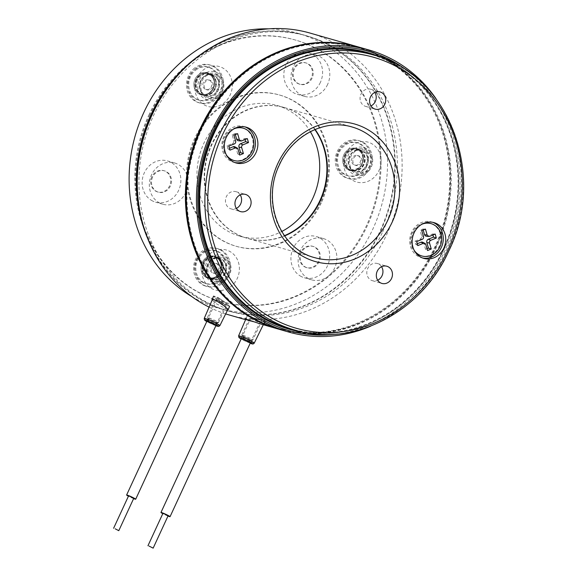 <?xml version="1.0" encoding="UTF-8"?>
<svg xmlns="http://www.w3.org/2000/svg" width="577" height="577" viewBox="0 0 577 577"><rect width="100%" height="100%" fill="white"/><g stroke="black" fill="none" stroke-linecap="round" stroke-linejoin="round"><path stroke-width="0.43" stroke-dasharray="2.88 2.16" d="M162.916 513.379L168.109 515.78M167.979 516.062A5.005 0.382 24.8 0 1 162.786 513.66M257.962 321.93A5.005 0.382 24.8 0 1 253.137 319.752A5.005 0.382 24.8 0 1 250.714 318.252A5.005 0.382 24.8 0 1 252.553 318.778A5.005 0.382 24.8 0 1 257.378 320.956A5.005 0.382 24.8 0 1 259.801 322.456A5.005 0.382 24.8 0 1 257.962 321.93M128.556 495.917L133.749 498.319M133.619 498.6A5.005 0.382 24.8 0 1 132.876 498.297A5.005 0.382 24.8 0 1 128.419 496.198M222.621 304.072A5.005 0.382 24.8 0 1 216.353 300.79A5.005 0.382 24.8 0 1 219.173 301.713A5.005 0.382 24.8 0 1 225.441 304.995A5.005 0.382 24.8 0 1 222.621 304.072M421.095 255.748A16.805 15.045 106 0 0 430.276 255.185A16.805 15.045 106 0 0 439.184 246.429A16.805 15.045 106 0 0 430.363 223.436M424.333 223.104A16.805 15.045 106 0 0 421.181 223.999A16.805 15.045 106 0 0 412.267 232.755A16.805 15.045 106 0 0 415.801 252.834M289.113 329.186A143.767 128.664 106 0 0 443.771 249.459A143.767 128.664 106 0 0 368.429 52.81M435.974 98.609A146.63 131.224 -74 0 1 446.295 250.692A146.63 131.224 -74 0 1 370.665 326.171M359.211 47.184A146.63 131.224 -74 0 1 436.169 247.785A146.63 131.224 -74 0 1 278.316 329.063M236.483 127.647A16.805 15.045 106 0 0 233.332 128.548A16.805 15.045 106 0 0 224.417 137.304A16.805 15.045 106 0 0 227.951 157.384M233.245 160.298A16.805 15.045 106 0 0 242.427 159.735A16.805 15.045 106 0 0 251.341 150.979A16.805 15.045 106 0 0 242.513 127.986M234.053 128.794A16.805 15.045 106 0 0 226.501 155.119M432.837 222.347A18.594 16.639 106 0 0 431.625 221.936A18.594 16.639 106 0 0 411.603 232.25A18.594 16.639 106 0 0 421.369 257.688A18.594 16.639 106 0 0 422.609 257.991M244.987 126.89A18.594 16.639 106 0 0 243.775 126.486A18.594 16.639 106 0 0 223.753 136.792A18.594 16.639 106 0 0 233.519 162.238A18.594 16.639 106 0 0 234.76 162.534M374.834 92.414A8.944 7.999 106 0 0 370.607 89.211A8.944 7.999 106 0 0 360.986 94.166A8.944 7.999 106 0 0 365.681 106.399A8.944 7.999 106 0 0 370.961 105.923M240.22 194.889A8.944 7.999 106 0 0 235.986 191.679A8.944 7.999 106 0 0 226.364 196.642A8.944 7.999 106 0 0 231.06 208.874A8.944 7.999 106 0 0 236.339 208.398M381.57 266.718A8.944 7.999 106 0 0 377.344 263.509A8.944 7.999 106 0 0 367.722 268.464A8.944 7.999 106 0 0 372.41 280.696A8.944 7.999 106 0 0 377.697 280.227M306.726 332.799A143.767 128.664 106 0 0 444.001 249.524A143.767 128.664 106 0 0 385.277 59.085M289.43 328.529A143.053 128.022 106 0 0 443.432 249.235A143.053 128.022 106 0 0 368.35 53.531M264.194 59.301A145.909 130.582 -74 0 1 358.093 47.61A145.909 130.582 -74 0 1 434.676 247.23A145.909 130.582 -74 0 1 277.595 328.111A145.909 130.582 -74 0 1 204.179 268.406M435.599 247.49A145.909 130.582 106 0 0 359.017 47.877A145.909 130.582 106 0 0 201.936 128.758A145.909 130.582 106 0 0 278.518 328.378A145.909 130.582 106 0 0 435.599 247.49M248.975 316.398L264.937 321.396L248.975 316.398M243.321 336.586A5.005 0.382 24.8 0 1 248.456 338.814A5.005 0.382 24.8 0 1 251.428 340.581A5.005 0.382 24.8 0 1 251.399 340.603A5.005 0.382 24.8 0 1 250.44 340.372A5.005 0.382 24.8 0 1 245.47 338.23A5.005 0.382 24.8 0 1 242.34 336.413A5.005 0.382 24.8 0 1 242.333 336.384A5.005 0.382 24.8 0 1 243.321 336.586M243.011 335.208A6.08 0.462 24.8 0 1 249.242 337.913A6.08 0.462 24.8 0 1 252.849 340.062A6.08 0.462 24.8 0 1 252.82 340.084A6.08 0.462 24.8 0 1 251.651 339.81A6.08 0.462 24.8 0 1 245.614 337.206A6.08 0.462 24.8 0 1 241.813 334.999A6.08 0.462 24.8 0 1 241.813 334.963A6.08 0.462 24.8 0 1 243.011 335.208M251.291 317.292L261.843 320.588L251.291 317.292M229.235 314.977A146.63 131.224 106 0 0 387.088 233.699A146.63 131.224 106 0 0 310.13 33.098M277.862 328.933A146.63 131.224 106 0 0 435.253 247.519A146.63 131.224 106 0 0 358.75 47.054M227.72 309.726L215.921 303.509L212.17 300.04M217.428 300.242L213.468 295.936L217.854 297.393L225.715 302.615L229.898 306.423L225.513 305.031L217.428 300.242M261.316 324.187L245.737 319.341M251.796 317.696C240.919 313.938 249.747 316.47 260.076 320.076L246.732 315.785L245.232 319.038M382.695 231.803A143.053 128.022 106 0 0 307.613 36.099A143.053 128.022 106 0 0 153.605 115.393A143.053 128.022 106 0 0 228.687 311.104A143.053 128.022 106 0 0 382.695 231.803M214.132 322.154A5.005 0.382 24.8 0 1 207.972 318.951A5.005 0.382 24.8 0 1 207.972 318.922A5.005 0.382 24.8 0 1 210.908 319.889A5.005 0.382 24.8 0 1 217.067 323.12A5.005 0.382 24.8 0 1 217.039 323.142A5.005 0.382 24.8 0 1 214.132 322.154M214.925 321.425A6.08 0.462 24.8 0 1 207.453 317.538A6.08 0.462 24.8 0 1 207.446 317.501A6.08 0.462 24.8 0 1 211.009 318.677A6.08 0.462 24.8 0 1 218.488 322.601A6.08 0.462 24.8 0 1 218.452 322.622A6.08 0.462 24.8 0 1 214.925 321.425M219.116 298.23L226.328 303.17L229.466 306.185L224.157 304.295L216.779 299.643L213.829 296.196L219.116 298.23M219.938 299.355L216.447 298.028L223.27 303.365L226.79 304.627L219.938 299.355M315.136 129.457A67.949 60.809 106 0 0 284.75 107.668A67.949 60.809 106 0 0 211.593 145.339A67.949 60.809 106 0 0 247.259 238.294A67.949 60.809 106 0 0 284.576 235.943M141.783 220.075A143.053 128.022 106 0 0 226.545 310.484A143.053 128.022 106 0 0 380.546 231.189A143.053 128.022 106 0 0 305.464 35.486A143.053 128.022 106 0 0 185.657 67.184M209.105 307.137A146.63 131.224 106 0 0 225.665 313.895M235.322 134.592L235.034 133.597L232.142 134.78L233.757 140.312A2.618 2.337 -74 0 1 232.206 143.659L227.064 145.765L227.973 148.873L229.451 148.267M234.926 146.839A2.618 2.337 -74 0 1 236.08 148.275L237.688 153.814L239.166 153.208M238.582 140.795A2.618 2.337 -74 0 0 239.606 140.637L244.749 138.538L245.037 139.526M237.688 153.814L239.715 155.076M244.749 138.538L247.331 138.595M235.034 133.597L237.609 133.655M232.142 134.78L233.909 135.169M227.064 145.765L228.831 146.154M227.973 148.873L229.992 150.135M432.887 234.983L432.599 233.988L427.456 236.094A2.618 2.337 -74 0 1 426.432 236.253M423.172 230.043L422.883 229.047L419.991 230.23L421.758 230.62M417.301 243.725L415.822 244.331L414.913 241.215L420.056 239.116A2.618 2.337 -74 0 0 421.607 235.769L419.991 230.23M422.775 242.29A2.618 2.337 -74 0 1 423.922 243.732L425.537 249.264L427.564 250.526M427.016 248.665L425.537 249.264M422.883 229.047L425.458 229.105M414.913 241.215L416.681 241.604M415.822 244.331L417.842 245.586M432.599 233.988L435.181 234.046M421.902 224.251A16.805 15.045 106 0 0 414.351 250.577M345.767 153.662A20.743 18.565 106 0 0 353.701 180.875A20.743 18.565 106 0 0 378.988 170.54A20.743 18.565 106 0 0 371.054 143.327A20.743 18.565 106 0 0 345.767 153.662M349.359 156.403A11.086 9.924 106 0 0 355.18 171.564A11.086 9.924 106 0 0 367.109 165.419A11.086 9.924 106 0 0 361.296 150.251A11.086 9.924 106 0 0 349.359 156.403M346.294 155.516A11.086 9.924 106 0 0 352.107 170.684A11.086 9.924 106 0 0 364.044 164.539A11.086 9.924 106 0 0 358.223 149.371A11.086 9.924 106 0 0 346.294 155.516A11.086 9.924 106 0 0 352.107 170.684A11.086 9.924 106 0 0 364.044 164.539A11.086 9.924 106 0 0 358.223 149.371A11.086 9.924 106 0 0 346.294 155.516M196.973 78.054A20.743 18.565 106 0 0 204.907 105.266A20.743 18.565 106 0 0 230.187 94.931A20.743 18.565 106 0 0 222.26 67.718A20.743 18.565 106 0 0 196.973 78.054M200.565 80.794A11.086 9.924 106 0 0 206.378 95.955A11.086 9.924 106 0 0 218.315 89.81A11.086 9.924 106 0 0 212.502 74.642A11.086 9.924 106 0 0 200.565 80.794M197.493 79.907A11.086 9.924 106 0 0 203.313 95.075A11.086 9.924 106 0 0 215.25 88.93A11.086 9.924 106 0 0 209.429 73.762A11.086 9.924 106 0 0 197.493 79.907A11.086 9.924 106 0 0 203.313 95.075A11.086 9.924 106 0 0 215.25 88.93A11.086 9.924 106 0 0 209.429 73.762A11.086 9.924 106 0 0 197.493 79.907M152.523 200.955A21.457 19.2 -74 0 1 143.615 174.492A21.457 19.2 -74 0 1 167.417 160.911A21.457 19.2 -74 0 1 170.475 162.115A21.457 19.2 -74 0 1 179.382 188.571A21.457 19.2 -74 0 1 155.581 202.159A21.457 19.2 -74 0 1 152.523 200.955M159.735 203.025A21.457 19.2 -74 0 1 150.821 176.562A21.457 19.2 -74 0 1 174.629 162.981A21.457 19.2 -74 0 1 177.68 164.178A21.457 19.2 -74 0 1 186.595 190.641A21.457 19.2 -74 0 1 162.793 204.229A21.457 19.2 -74 0 1 159.735 203.025M301.324 276.563A21.457 19.2 -74 0 1 292.409 250.101A21.457 19.2 -74 0 1 316.21 236.52A21.457 19.2 -74 0 1 319.269 237.717A21.457 19.2 -74 0 1 328.183 264.179A21.457 19.2 -74 0 1 304.375 277.768A21.457 19.2 -74 0 1 301.324 276.563M308.529 278.633A21.457 19.2 -74 0 1 299.622 252.171A21.457 19.2 -74 0 1 323.423 238.589A21.457 19.2 -74 0 1 326.481 239.787A21.457 19.2 -74 0 1 335.388 266.249A21.457 19.2 -74 0 1 311.587 279.838A21.457 19.2 -74 0 1 308.529 278.633M204.063 261.525A20.743 18.565 106 0 0 211.997 288.738A20.743 18.565 106 0 0 237.277 278.402A20.743 18.565 106 0 0 229.343 251.19A20.743 18.565 106 0 0 204.063 261.525M207.655 264.266A11.086 9.924 106 0 0 213.468 279.434A11.086 9.924 106 0 0 225.405 273.289A11.086 9.924 106 0 0 219.585 258.121A11.086 9.924 106 0 0 207.655 264.266M204.583 263.386A11.086 9.924 106 0 0 210.403 278.554A11.086 9.924 106 0 0 222.34 272.409A11.086 9.924 106 0 0 216.519 257.241A11.086 9.924 106 0 0 204.583 263.386A11.086 9.924 106 0 0 210.403 278.554A11.086 9.924 106 0 0 222.34 272.409A11.086 9.924 106 0 0 216.519 257.241A11.086 9.924 106 0 0 204.583 263.386M320.386 82.403A21.457 19.2 -74 0 1 297.285 94.296A21.457 19.2 -74 0 1 286.026 64.941A21.457 19.2 -74 0 1 309.128 53.041A21.457 19.2 -74 0 1 320.386 82.403M327.599 84.466A21.457 19.2 -74 0 1 304.497 96.366A21.457 19.2 -74 0 1 293.231 67.004A21.457 19.2 -74 0 1 316.333 55.111A21.457 19.2 -74 0 1 327.599 84.466M314.854 129.573A67.949 60.809 106 0 0 284.288 107.538A67.949 60.809 106 0 0 211.132 145.202A67.949 60.809 106 0 0 246.797 238.164A67.949 60.809 106 0 0 284.396 235.69M310.354 131.686A67.949 60.809 106 0 0 277.075 105.468A67.949 60.809 106 0 0 203.926 143.132A67.949 60.809 106 0 0 239.592 236.094A67.949 60.809 106 0 0 281.706 231.514M191.824 296.592A143.053 128.022 106 0 0 218.871 308.284A143.053 128.022 106 0 0 372.879 228.982A143.053 128.022 106 0 0 297.797 33.278A143.053 128.022 106 0 0 268.658 28.85M148.318 240.075A143.053 128.022 106 0 0 226.083 310.354A143.053 128.022 106 0 0 380.084 231.052A143.053 128.022 106 0 0 305.002 35.348A143.053 128.022 106 0 0 201.806 53.697M345.522 155.3A11.086 9.924 106 0 0 351.343 170.467A11.086 9.924 106 0 0 363.279 164.322A11.086 9.924 106 0 0 357.459 149.154A11.086 9.924 106 0 0 345.522 155.3M301.418 252.632A11.086 9.924 106 0 0 307.238 267.8A11.086 9.924 106 0 0 319.175 261.655A11.086 9.924 106 0 0 313.354 246.487A11.086 9.924 106 0 0 301.418 252.632M300.653 252.409A11.086 9.924 106 0 0 306.466 267.577A11.086 9.924 106 0 0 318.403 261.431A11.086 9.924 106 0 0 312.59 246.264A11.086 9.924 106 0 0 300.653 252.409M203.818 263.162A11.086 9.924 106 0 0 209.639 278.33A11.086 9.924 106 0 0 221.568 272.185A11.086 9.924 106 0 0 215.755 257.017A11.086 9.924 106 0 0 203.818 263.162M152.624 177.024A11.086 9.924 106 0 0 158.444 192.191A11.086 9.924 106 0 0 170.374 186.046A11.086 9.924 106 0 0 164.56 170.879A11.086 9.924 106 0 0 152.624 177.024M151.859 176.8A11.086 9.924 106 0 0 157.672 191.968A11.086 9.924 106 0 0 169.609 185.823A11.086 9.924 106 0 0 163.789 170.655A11.086 9.924 106 0 0 151.859 176.8M196.728 79.691A11.086 9.924 106 0 0 202.549 94.859A11.086 9.924 106 0 0 214.485 88.714A11.086 9.924 106 0 0 208.665 73.546A11.086 9.924 106 0 0 196.728 79.691M294.328 69.161A11.086 9.924 106 0 0 300.148 84.329A11.086 9.924 106 0 0 312.085 78.183A11.086 9.924 106 0 0 306.264 63.016A11.086 9.924 106 0 0 294.328 69.161M293.563 68.937A11.086 9.924 106 0 0 299.384 84.105A11.086 9.924 106 0 0 311.313 77.96A11.086 9.924 106 0 0 305.5 62.792A11.086 9.924 106 0 0 293.563 68.937M320.567 202.577A78.681 70.408 -74 0 1 235.863 246.184A78.681 70.408 -74 0 1 194.572 138.552A78.681 70.408 -74 0 1 279.268 94.938A78.681 70.408 -74 0 1 320.567 202.577M321.331 202.794A78.681 70.408 -74 0 1 236.628 246.408A78.681 70.408 -74 0 1 195.336 138.768A78.681 70.408 -74 0 1 280.04 95.155A78.681 70.408 -74 0 1 321.331 202.794M149.515 115.487A135.898 121.617 -74 0 1 295.821 40.159A135.898 121.617 -74 0 1 367.152 226.076A135.898 121.617 -74 0 1 220.847 301.41A135.898 121.617 -74 0 1 149.515 115.487M148.751 115.27A135.898 121.617 -74 0 1 295.056 39.936A135.898 121.617 -74 0 1 366.381 225.852A135.898 121.617 -74 0 1 220.082 301.187A135.898 121.617 -74 0 1 148.751 115.27M203.09 285.081A19.668 17.606 106 0 0 205.888 286.185A19.668 17.606 106 0 0 227.706 273.729A19.668 17.606 106 0 0 219.541 249.473A19.668 17.606 106 0 0 216.743 248.37A19.668 17.606 106 0 0 194.918 260.826A19.668 17.606 106 0 0 203.09 285.081M204.467 285.478A19.668 17.606 106 0 0 207.266 286.581A19.668 17.606 106 0 0 229.091 274.125A19.668 17.606 106 0 0 220.919 249.87A19.668 17.606 106 0 0 218.12 248.766A19.668 17.606 106 0 0 196.303 261.222A19.668 17.606 106 0 0 204.467 285.478M217.479 257.313A11.446 10.242 106 0 0 215.848 256.678A11.446 10.242 106 0 0 203.154 263.92A11.446 10.242 106 0 0 207.908 278.035A11.446 10.242 106 0 0 209.538 278.677A11.446 10.242 106 0 0 222.232 271.428A11.446 10.242 106 0 0 217.479 257.313M216.101 256.924A11.446 10.242 106 0 0 214.471 256.282A11.446 10.242 106 0 0 201.777 263.523A11.446 10.242 106 0 0 206.53 277.638A11.446 10.242 106 0 0 208.16 278.28A11.446 10.242 106 0 0 220.854 271.031A11.446 10.242 106 0 0 216.101 256.924A11.446 10.242 -74 0 1 220.479 271.933A11.446 10.242 -74 0 1 206.53 277.638A11.446 10.242 -74 0 1 202.152 262.622A11.446 10.242 -74 0 1 216.101 256.924M219.664 270.563A5.005 4.479 -74 0 1 214.276 273.339A5.005 4.479 -74 0 1 213.562 273.058A5.005 4.479 -74 0 1 211.651 266.487A5.005 4.479 -74 0 1 217.039 263.711A5.005 4.479 -74 0 1 217.753 263.992A5.005 4.479 -74 0 1 219.664 270.563M216.476 263.624A5.005 4.479 -74 0 1 218.553 269.805A5.005 4.479 -74 0 1 213 272.971A5.005 4.479 -74 0 1 212.286 272.69A5.005 4.479 -74 0 1 210.208 266.516A5.005 4.479 -74 0 1 215.762 263.35A5.005 4.479 -74 0 1 216.476 263.624M224.965 273.094A10.732 9.6 -74 0 1 213.418 279.044A10.732 9.6 -74 0 1 211.889 278.446A10.732 9.6 -74 0 1 207.785 264.367A10.732 9.6 -74 0 1 219.332 258.417A10.732 9.6 -74 0 1 220.861 259.023A10.732 9.6 -74 0 1 224.965 273.094M229.516 275.056A14.425 12.91 -74 0 1 211.925 282.247A14.425 12.91 -74 0 1 206.407 263.314A14.425 12.91 -74 0 1 223.999 256.13A14.425 12.91 -74 0 1 229.516 275.056M204.135 282.817A17.166 15.363 -74 0 1 197.002 261.648A17.166 15.363 -74 0 1 216.05 250.779A17.166 15.363 -74 0 1 218.495 251.738A17.166 15.363 -74 0 1 225.621 272.914A17.166 15.363 -74 0 1 206.58 283.776A17.166 15.363 -74 0 1 204.135 282.817M202.909 282.463A17.166 15.363 -74 0 1 195.776 261.294A17.166 15.363 -74 0 1 214.824 250.425A17.166 15.363 -74 0 1 217.269 251.392A17.166 15.363 -74 0 1 224.395 272.56A17.166 15.363 -74 0 1 205.354 283.43A17.166 15.363 -74 0 1 202.909 282.463M370.773 157.442A19.668 17.606 106 0 0 358.447 140.507A19.668 17.606 106 0 0 335.266 161.387A19.668 17.606 106 0 0 347.592 178.322A19.668 17.606 106 0 0 370.773 157.442M372.151 157.838A19.668 17.606 106 0 0 359.824 140.903A19.668 17.606 106 0 0 336.651 161.784A19.668 17.606 106 0 0 348.977 178.719A19.668 17.606 106 0 0 372.151 157.838M344.072 160.954A11.446 10.242 106 0 0 351.242 170.814A11.446 10.242 106 0 0 364.729 158.661A11.446 10.242 106 0 0 357.56 148.808A11.446 10.242 106 0 0 344.072 160.954M342.688 160.557A11.446 10.242 106 0 0 349.864 170.417A11.446 10.242 106 0 0 363.351 158.264A11.446 10.242 106 0 0 356.175 148.412A11.446 10.242 106 0 0 342.688 160.557A11.446 10.242 -74 0 1 352.583 148.116A11.446 10.242 -74 0 1 363.351 158.264A11.446 10.242 -74 0 1 353.456 170.713A11.446 10.242 -74 0 1 342.688 160.557M194.701 67.971A19.668 17.606 106 0 0 186.602 87.43A19.668 17.606 106 0 0 198.798 102.713A19.668 17.606 106 0 0 213.75 99.641A19.668 17.606 106 0 0 221.849 80.181A19.668 17.606 106 0 0 209.653 64.898A19.668 17.606 106 0 0 194.701 67.971M196.079 68.367A19.668 17.606 106 0 0 187.979 87.827A19.668 17.606 106 0 0 200.183 103.11A19.668 17.606 106 0 0 215.134 100.037A19.668 17.606 106 0 0 223.227 80.578A19.668 17.606 106 0 0 211.031 65.295A19.668 17.606 106 0 0 196.079 68.367M211.146 93.416A11.446 10.242 106 0 0 215.863 82.093A11.446 10.242 106 0 0 208.766 73.2A11.446 10.242 106 0 0 200.06 74.988A11.446 10.242 106 0 0 195.351 86.312A11.446 10.242 106 0 0 202.448 95.205A11.446 10.242 106 0 0 211.146 93.416M209.768 93.02A11.446 10.242 106 0 0 214.478 81.696A11.446 10.242 106 0 0 207.381 72.803A11.446 10.242 106 0 0 198.683 74.592A11.446 10.242 106 0 0 193.973 85.915A11.446 10.242 106 0 0 201.07 94.808A11.446 10.242 106 0 0 209.768 93.02A11.446 10.242 -74 0 1 195.495 90.445A11.446 10.242 -74 0 1 198.683 74.592A11.446 10.242 -74 0 1 212.949 77.159A11.446 10.242 -74 0 1 209.768 93.02M357.17 155.718A5.005 4.479 -74 0 1 358.743 155.848A5.005 4.479 -74 0 1 361.88 160.161A5.005 4.479 -74 0 1 357.552 165.606A5.005 4.479 -74 0 1 355.98 165.469A5.005 4.479 -74 0 1 352.843 161.163A5.005 4.479 -74 0 1 357.17 155.718M351.566 160.795A5.005 4.479 -74 0 1 357.466 155.48A5.005 4.479 -74 0 1 360.603 159.793A5.005 4.479 -74 0 1 354.704 165.109A5.005 4.479 -74 0 1 351.566 160.795M357.675 150.272A10.732 9.6 -74 0 1 361.043 150.554A10.732 9.6 -74 0 1 367.765 159.793A10.732 9.6 -74 0 1 358.49 171.463A10.732 9.6 -74 0 1 355.122 171.181A10.732 9.6 -74 0 1 348.4 161.942A10.732 9.6 -74 0 1 357.675 150.272M359.118 147.077A14.425 12.91 -74 0 1 372.692 159.872A14.425 12.91 -74 0 1 360.221 175.567A14.425 12.91 -74 0 1 346.647 162.764A14.425 12.91 -74 0 1 359.118 147.077M368.515 157.694A17.166 15.363 -74 0 1 348.284 175.913A17.166 15.363 -74 0 1 337.523 161.134A17.166 15.363 -74 0 1 357.754 142.916A17.166 15.363 -74 0 1 368.515 157.694M367.289 157.341A17.166 15.363 -74 0 1 347.058 175.559A17.166 15.363 -74 0 1 336.297 160.781A17.166 15.363 -74 0 1 356.528 142.562A17.166 15.363 -74 0 1 367.289 157.341M204.748 87.956A5.005 4.479 -74 0 1 206.14 81.018A5.005 4.479 -74 0 1 209.949 80.239A5.005 4.479 -74 0 1 212.386 82.143A5.005 4.479 -74 0 1 210.994 89.082A5.005 4.479 -74 0 1 207.186 89.868A5.005 4.479 -74 0 1 204.748 87.956M209.718 88.714A5.005 4.479 -74 0 1 205.91 89.5A5.005 4.479 -74 0 1 202.808 85.605A5.005 4.479 -74 0 1 204.871 80.657A5.005 4.479 -74 0 1 208.672 79.871A5.005 4.479 -74 0 1 211.781 83.766A5.005 4.479 -74 0 1 209.718 88.714M201.106 91.483A10.732 9.6 -74 0 1 204.092 76.618A10.732 9.6 -74 0 1 212.249 74.945A10.732 9.6 -74 0 1 217.471 79.027A10.732 9.6 -74 0 1 214.485 93.892A10.732 9.6 -74 0 1 206.328 95.573A10.732 9.6 -74 0 1 201.106 91.483M199.873 94.087A14.425 12.91 -74 0 1 203.883 74.101A14.425 12.91 -74 0 1 221.878 77.34A14.425 12.91 -74 0 1 217.861 97.325A14.425 12.91 -74 0 1 199.873 94.087M195.913 69.99A17.166 15.363 -74 0 1 208.961 67.307A17.166 15.363 -74 0 1 219.606 80.643A17.166 15.363 -74 0 1 212.538 97.621A17.166 15.363 -74 0 1 199.491 100.304A17.166 15.363 -74 0 1 188.845 86.968A17.166 15.363 -74 0 1 195.913 69.99M194.687 69.637A17.166 15.363 -74 0 1 207.734 66.954A17.166 15.363 -74 0 1 218.38 80.29A17.166 15.363 -74 0 1 211.312 97.268A17.166 15.363 -74 0 1 198.264 99.951A17.166 15.363 -74 0 1 187.619 86.615A17.166 15.363 -74 0 1 194.687 69.637M412.043 74.404A145.195 129.94 -74 0 1 445.148 250.108A145.195 129.94 -74 0 1 337.545 334.004M373.564 55.024A143.053 128.022 -74 0 1 448.646 250.728A143.053 128.022 -74 0 1 294.645 330.03M284.75 107.668L352.237 127.041A67.949 60.809 106 0 0 279.08 164.705A67.949 60.809 106 0 0 314.746 257.667L247.259 238.294M254.241 343.099A8.619 0.656 24.8 0 1 252.538 342.745A8.619 0.656 24.8 0 1 243.71 338.923A8.619 0.656 24.8 0 1 238.597 335.872M241.121 339.009L250.209 343.207A7.191 0.548 24.8 0 1 241.128 339.002M249.992 341.346A5.005 0.382 24.8 0 1 244.857 339.125A5.005 0.382 24.8 0 1 241.886 337.35A5.005 0.382 24.8 0 1 242.874 337.559A5.005 0.382 24.8 0 1 248.009 339.781A5.005 0.382 24.8 0 1 250.981 341.555A5.005 0.382 24.8 0 1 249.992 341.346M250.252 343.127A6.441 0.49 24.8 0 1 241.157 338.923M215.856 325.738A7.191 0.548 24.8 0 1 213.786 324.909A7.191 0.548 24.8 0 1 206.761 321.54L215.848 325.745M219.88 325.637A8.619 0.656 24.8 0 1 214.832 323.971A8.619 0.656 24.8 0 1 204.229 318.41M210.454 320.862A5.005 0.382 24.8 0 1 216.613 324.094A5.005 0.382 24.8 0 1 213.685 323.12A5.005 0.382 24.8 0 1 207.525 319.889A5.005 0.382 24.8 0 1 210.454 320.862M215.885 325.666A6.441 0.49 24.8 0 1 213.548 324.743A6.441 0.49 24.8 0 1 206.797 321.468M236.08 148.275L237.969 149.104M239.606 140.637L241.777 140.86M233.757 140.312L235.654 141.141M232.206 143.659L234.385 143.889M421.607 235.769L423.504 236.592M420.056 239.116L422.234 239.34M423.922 243.732L425.819 244.554M427.456 236.094L429.627 236.318M228.954 274.623A12.91 11.554 -74 0 1 213.216 281.057A12.91 11.554 -74 0 1 208.275 264.122A12.91 11.554 -74 0 1 224.013 257.688A12.91 11.554 -74 0 1 228.954 274.623M209.083 264.533A11.901 10.646 106 0 0 213.634 280.141A11.901 10.646 106 0 0 228.139 274.212A11.901 10.646 106 0 0 223.587 258.604A11.901 10.646 106 0 0 209.083 264.533M207.136 277.075A10.732 9.6 106 0 0 208.658 277.681A10.732 9.6 106 0 0 220.565 270.887A10.732 9.6 106 0 0 216.108 257.652A10.732 9.6 106 0 0 214.579 257.053A10.732 9.6 106 0 0 202.678 263.848A10.732 9.6 106 0 0 207.136 277.075M359.824 148.765A12.91 11.554 -74 0 1 371.97 160.211A12.91 11.554 -74 0 1 360.813 174.254A12.91 11.554 -74 0 1 348.667 162.801A12.91 11.554 -74 0 1 359.824 148.765M360.769 173.259A11.901 10.646 106 0 0 371.061 160.319A11.901 10.646 106 0 0 359.868 149.76A11.901 10.646 106 0 0 349.583 162.7A11.901 10.646 106 0 0 360.769 173.259M363.012 158.43A10.732 9.6 106 0 0 356.283 149.191A10.732 9.6 106 0 0 343.647 160.579A10.732 9.6 106 0 0 350.369 169.811A10.732 9.6 106 0 0 363.012 158.43M201.676 93.395A12.91 11.554 -74 0 1 205.268 75.508A12.91 11.554 -74 0 1 221.366 78.407A12.91 11.554 -74 0 1 217.774 96.294A12.91 11.554 -74 0 1 201.676 93.395M220.594 78.991A11.901 10.646 106 0 0 205.758 76.323A11.901 10.646 106 0 0 202.448 92.803A11.901 10.646 106 0 0 217.284 95.479A11.901 10.646 106 0 0 220.594 78.991M199.339 75.255A10.732 9.6 106 0 0 194.918 85.872A10.732 9.6 106 0 0 201.575 94.202A10.732 9.6 106 0 0 209.725 92.529A10.732 9.6 106 0 0 214.146 81.92A10.732 9.6 106 0 0 207.489 73.582A10.732 9.6 106 0 0 199.339 75.255M241.417 338.374L250.714 318.252M250.512 342.565L259.801 322.456M207.056 320.906L216.353 300.79M216.144 325.111L225.441 304.995M421.369 257.688L423.821 258.395M233.519 162.238L235.971 162.938M365.681 106.399L375.187 109.125M231.06 208.874L240.566 211.6M372.41 280.696L381.924 283.43M358.093 47.61L359.017 47.877M245.831 319.124L247.194 315.958M242.333 336.384L240.616 338.144M251.197 343.034L251.428 340.581M251.399 340.603L252.82 340.084L261.843 320.588M213.468 295.936L211.939 299.247M217.067 323.12L216.613 324.094L216.837 325.572M206.256 320.682L207.972 318.922L207.453 317.538M228.059 309.041L229.466 306.185M207.446 317.501L216.447 298.028M305.464 35.486L307.613 36.099M226.545 310.484L228.687 311.104M218.488 322.601L226.79 304.627M212.581 299.074L213.829 296.196M217.039 323.142L218.452 322.622M265.362 321.497L263.833 324.808M229.898 306.423L228.398 309.676M245.593 319.672L253.599 321.973M256.152 318.98L260.739 320.3M241.813 334.963L250.115 316.989M242.34 336.413L241.813 334.999M263.285 324.75L264.937 321.396M277.595 328.111L278.518 328.378M377.344 263.509L386.857 266.242M235.986 191.679L245.499 194.413M370.607 89.211L380.12 91.938M243.775 126.486L246.228 127.192M431.625 221.936L434.077 222.643M351.343 170.467L355.18 171.564M202.549 94.859L206.378 95.955M174.629 162.981L167.417 160.911M323.423 238.589L316.21 236.52M209.639 278.33L213.468 279.434M304.497 96.366L297.285 94.296M239.592 236.094L246.797 238.164M297.797 33.278L305.002 35.348M218.871 308.284L226.083 310.354M277.075 105.468L284.288 107.538M316.333 55.111L309.128 53.041M215.755 257.017L219.585 258.121M311.587 279.838L304.375 277.768M162.793 204.229L155.581 202.159M208.665 73.546L212.502 74.642M357.459 149.154L361.296 150.251M306.466 267.577L307.238 267.8M157.672 191.968L158.444 192.191M299.384 84.105L300.148 84.329M236.628 246.408L235.863 246.184M295.821 40.159L295.056 39.936M220.847 301.41L220.082 301.187M280.04 95.155L279.268 94.938M305.5 62.792L306.264 63.016M163.789 170.655L164.56 170.879M312.59 246.264L313.354 246.487M205.888 286.185L207.266 286.581M214.471 256.282L215.848 256.678M208.16 278.28L209.538 278.677M216.743 248.37L218.12 248.766M214.276 273.339L213 272.971M219.332 258.417L216.087 257.645C225.261 261.388 221.402 280.566 208.658 277.681L213.418 279.044M216.05 250.779L214.824 250.425M206.58 283.776L205.354 283.43M217.039 263.711L215.762 263.35M358.447 140.507L359.824 140.903M349.864 170.417L351.242 170.814M356.175 148.412L357.56 148.808M347.592 178.322L348.977 178.719M198.798 102.713L200.183 103.11M207.381 72.803L208.766 73.2M201.07 94.808L202.448 95.205M209.653 64.898L211.031 65.295M358.743 155.848L357.466 155.48M355.122 171.181L350.369 169.811C358.75 169.869 362.94 166.061 362.94 158.379C362.486 153.583 360.264 150.518 356.283 149.191L361.043 150.554M348.284 175.913L347.058 175.559M357.754 142.916L356.528 142.562M355.98 165.469L354.704 165.109M207.186 89.868L205.91 89.5M212.249 74.945L207.489 73.582C217.854 78.609 214.572 88.079 209.639 92.536C207.049 94.404 204.359 94.96 201.575 94.202L206.328 95.573M208.961 67.307L207.734 66.954M199.491 100.304L198.264 99.951M209.949 80.239L208.672 79.871"/><path stroke-width="0.87" d="M149.01 546.051L153.15 548.15L149.01 546.051M153.15 548.15L168.109 515.78L163.969 513.681L162.916 513.379L147.957 545.748M162.786 513.66A5.005 0.382 24.8 0 1 160.969 512.477A5.005 0.382 24.8 0 1 162.815 513.003A5.005 0.382 24.8 0 1 167.633 515.182A5.005 0.382 24.8 0 1 170.056 516.682A5.005 0.382 24.8 0 1 168.217 516.155A5.005 0.382 24.8 0 1 167.979 516.062M115.205 528.813L118.79 530.689L115.205 528.813M118.79 530.689L133.749 498.319L130.164 496.444L128.556 495.917L113.597 528.287M128.419 496.198A5.005 0.382 24.8 0 1 126.608 495.016A5.005 0.382 24.8 0 1 129.428 495.939A5.005 0.382 24.8 0 1 135.696 499.22A5.005 0.382 24.8 0 1 133.619 498.6M414.351 250.577A16.805 15.045 106 0 0 421.874 255.972A16.805 15.045 106 0 0 431.055 255.409A16.805 15.045 106 0 0 441.693 238.885A16.805 15.045 106 0 0 431.149 223.66L430.363 223.436A16.805 15.045 106 0 0 424.333 223.104M431.149 223.66A16.805 15.045 106 0 0 421.967 224.222A16.805 15.045 106 0 0 421.902 224.251M368.429 52.81A143.767 128.664 106 0 0 368.314 52.774A143.767 128.664 106 0 0 213.54 132.472A143.767 128.664 106 0 0 288.998 329.15A143.767 128.664 106 0 0 289.113 329.186M370.665 326.171A146.63 131.224 -74 0 1 288.442 331.97A146.63 131.224 -74 0 1 211.485 131.376A146.63 131.224 -74 0 1 369.338 50.091A146.63 131.224 -74 0 1 435.974 98.609M288.442 331.97L278.316 329.063A146.63 131.224 -74 0 1 201.359 128.469A146.63 131.224 -74 0 1 359.211 47.184L369.338 50.091M227.951 157.384A16.805 15.045 106 0 0 233.245 160.298L234.024 160.521A16.805 15.045 106 0 0 243.205 159.959A16.805 15.045 106 0 0 253.844 143.435A16.805 15.045 106 0 0 243.299 128.209A16.805 15.045 106 0 0 234.118 128.772A16.805 15.045 106 0 0 234.053 128.794M226.501 155.119A16.805 15.045 106 0 0 234.024 160.521M422.609 257.991A18.594 16.639 106 0 0 441.383 247.382A18.594 16.639 106 0 0 432.837 222.347M415.801 252.834A16.805 15.045 106 0 0 421.095 255.748L421.874 255.972M414.055 232.949A18.594 16.639 106 0 0 423.821 258.395A18.594 16.639 106 0 0 443.843 248.081A18.594 16.639 106 0 0 434.077 222.643A18.594 16.639 106 0 0 414.055 232.949M234.76 162.534A18.594 16.639 106 0 0 253.534 151.924A18.594 16.639 106 0 0 244.987 126.89M226.213 137.499A18.594 16.639 106 0 0 235.971 162.938A18.594 16.639 106 0 0 255.993 152.631A18.594 16.639 106 0 0 246.228 127.192A18.594 16.639 106 0 0 226.213 137.499M370.492 96.9A8.944 7.999 106 0 0 375.187 109.125A8.944 7.999 106 0 0 384.816 104.17A8.944 7.999 106 0 0 380.12 91.938A8.944 7.999 106 0 0 370.492 96.9M370.961 105.923A8.944 7.999 106 0 0 375.302 101.444A8.944 7.999 106 0 0 374.834 92.414M235.87 199.368A8.944 7.999 106 0 0 240.566 211.6A8.944 7.999 106 0 0 250.194 206.645A8.944 7.999 106 0 0 245.499 194.413A8.944 7.999 106 0 0 235.87 199.368M236.339 208.398A8.944 7.999 106 0 0 240.681 203.912A8.944 7.999 106 0 0 240.22 194.889M377.228 271.197A8.944 7.999 106 0 0 381.924 283.43A8.944 7.999 106 0 0 391.545 278.475A8.944 7.999 106 0 0 386.857 266.242A8.944 7.999 106 0 0 377.228 271.197M377.697 280.227A8.944 7.999 106 0 0 382.039 275.741A8.944 7.999 106 0 0 381.57 266.718M385.277 59.085A143.767 128.664 106 0 0 368.544 52.839A143.767 128.664 106 0 0 213.771 132.537A143.767 128.664 106 0 0 289.228 329.222A143.767 128.664 106 0 0 306.726 332.799M373.564 55.024L368.35 53.531A143.053 128.022 106 0 0 214.348 132.825A143.053 128.022 106 0 0 289.43 328.529L294.645 330.03A143.053 128.022 -74 0 1 219.563 134.326A143.053 128.022 -74 0 1 373.564 55.024C448.156 73.575 486.858 174.521 448.877 250.757C421.672 312.467 352.641 348.039 294.645 330.03M204.179 268.406A145.909 130.582 -74 0 1 201.012 128.491A145.909 130.582 -74 0 1 264.194 59.301M358.75 47.054A146.63 131.224 106 0 0 358.295 46.925L310.13 33.098A146.63 131.224 106 0 0 152.278 114.383A146.63 131.224 106 0 0 209.105 307.137M358.295 46.925A146.63 131.224 106 0 0 200.443 128.202A146.63 131.224 106 0 0 277.4 328.803A146.63 131.224 106 0 0 277.862 328.933M212.17 300.04L211.939 299.247L216.317 300.696L224.201 305.889L228.398 309.676L227.72 309.726M245.737 319.341L245.232 319.038M250.281 320.971C239.419 317.177 248.247 319.708 258.561 323.351L277.4 328.803M284.576 235.943A67.949 60.809 106 0 0 320.408 200.63A67.949 60.809 106 0 0 315.136 129.457M185.657 67.184A143.053 128.022 106 0 0 151.462 114.78A143.053 128.022 106 0 0 141.783 220.075M225.665 313.895A146.63 131.224 106 0 0 229.235 314.977L245.593 319.672M243.299 128.209L242.513 127.986A16.805 15.045 106 0 0 236.483 127.647M229.451 148.267L233.115 146.774A2.618 2.337 -74 0 1 234.926 146.839L237.032 147.921A2.149 1.919 -74 0 1 237.969 149.104L239.715 155.076L243.415 153.561L240.58 152.631L239.166 153.208M245.037 139.526L245.658 141.646L240.515 143.745A2.618 2.337 -74 0 0 238.965 147.092L240.58 152.631M245.658 141.646L248.492 142.577L247.331 138.595L241.777 140.86A2.149 1.919 -74 0 1 240.941 140.997L238.582 140.795A2.618 2.337 -74 0 1 236.642 139.129L235.322 134.592M238.965 147.092L241.669 147.589L243.415 153.561M241.669 147.589A2.149 1.919 -74 0 1 242.939 144.841L248.492 142.577M240.941 140.997A2.149 1.919 -74 0 1 239.347 139.627L237.609 133.655L233.909 135.169L235.654 141.141A2.149 1.919 -74 0 1 234.385 143.889L228.831 146.154L229.992 150.135L235.546 147.871A2.149 1.919 -74 0 1 237.032 147.921M427.016 248.665L428.43 248.088L426.814 242.549A2.618 2.337 -74 0 1 428.365 239.203L433.507 237.097L436.342 238.027L435.181 234.046L429.627 236.318A2.149 1.919 -74 0 1 428.79 236.447L426.432 236.253A2.618 2.337 -74 0 1 424.492 234.587L423.172 230.043M417.301 243.725L420.965 242.225A2.618 2.337 -74 0 1 422.775 242.29L424.881 243.371A2.149 1.919 -74 0 1 425.819 244.554L427.564 250.526L431.264 249.019L428.43 248.088M433.507 237.097L432.887 234.983M428.79 236.447A2.149 1.919 -74 0 1 427.196 235.084L425.458 229.105L421.758 230.62L423.504 236.592A2.149 1.919 -74 0 1 422.234 239.34L416.681 241.604L417.842 245.586L423.395 243.321A2.149 1.919 -74 0 1 424.881 243.371M426.814 242.549L429.519 243.047L431.264 249.019M429.519 243.047A2.149 1.919 -74 0 1 430.788 240.299L436.342 238.027M284.396 235.69A67.949 60.809 106 0 0 319.954 200.5A67.949 60.809 106 0 0 314.854 129.573M281.706 231.514A67.949 60.809 106 0 0 312.741 198.43A67.949 60.809 106 0 0 310.354 131.686M268.658 28.85A143.053 128.022 106 0 0 143.788 112.58A143.053 128.022 106 0 0 191.824 296.592M201.806 53.697A143.053 128.022 106 0 0 151.001 114.65A143.053 128.022 106 0 0 148.318 240.075M337.545 334.004A145.195 129.94 -74 0 1 219.015 276.693A145.195 129.94 -74 0 1 212.632 131.953A145.195 129.94 -74 0 1 412.043 74.404M447.846 250.122A140.903 126.103 106 0 0 393.954 65.251A140.903 126.103 106 0 0 222.203 135.458A140.903 126.103 106 0 0 276.094 320.336A140.903 126.103 106 0 0 447.846 250.122M387.895 219.996A67.949 60.809 106 0 0 352.237 127.041C325.147 118.588 292.481 135.292 279.463 164.748C261.323 201.222 279.859 249.105 314.746 257.667A67.949 60.809 106 0 0 387.895 219.996M277.753 163.688A71.526 64.011 -74 0 1 364.938 128.051A71.526 64.011 -74 0 1 392.295 221.893A71.526 64.011 -74 0 1 305.11 257.537A71.526 64.011 -74 0 1 277.753 163.688M245.831 319.124L238.597 335.872A8.619 0.656 24.8 0 1 240.292 336.225A8.619 0.656 24.8 0 1 249.134 340.055A8.619 0.656 24.8 0 1 254.241 343.099L263.285 324.75M241.128 339.002A7.191 0.548 24.8 0 1 240.724 338.028A7.191 0.548 24.8 0 1 249.899 342.139A7.191 0.548 24.8 0 1 250.945 343.466A7.191 0.548 24.8 0 1 250.216 343.2L251.074 343.524C252.517 344.26 253.577 344.123 254.241 343.099M241.157 338.923A6.441 0.49 24.8 0 1 241.258 338.31A6.441 0.49 24.8 0 1 249.473 341.995A6.441 0.49 24.8 0 1 250.411 343.178A6.441 0.49 24.8 0 1 250.252 343.127M215.848 325.745L218.661 326.467L219.88 325.637A8.619 0.656 24.8 0 0 209.278 320.076A8.619 0.656 24.8 0 0 204.229 318.41L204.496 320.011L206.761 321.548A7.191 0.548 24.8 0 1 209.155 321.663A7.191 0.548 24.8 0 1 217.039 325.529A7.191 0.548 24.8 0 1 215.856 325.738M206.797 321.468A6.441 0.49 24.8 0 1 209.401 321.829A6.441 0.49 24.8 0 1 216.267 325.176A6.441 0.49 24.8 0 1 215.885 325.666M240.515 143.745L242.939 144.841M236.642 139.129L239.347 139.627M233.115 146.774L235.546 147.871M424.492 234.587L427.196 235.084M420.965 242.225L423.395 243.321M428.365 239.203L430.788 240.299M160.969 512.477L241.417 338.374L251.118 342.94M170.056 516.682L250.512 342.565M126.608 495.016L207.056 320.906M135.696 499.22L216.144 325.111M238.597 335.872L238.943 337.567L241.121 339.009M240.739 338.144L241.395 338.374M216.757 325.478L206.378 320.682M219.88 325.637L228.059 309.041M204.229 318.41L212.581 299.074"/></g></svg>
